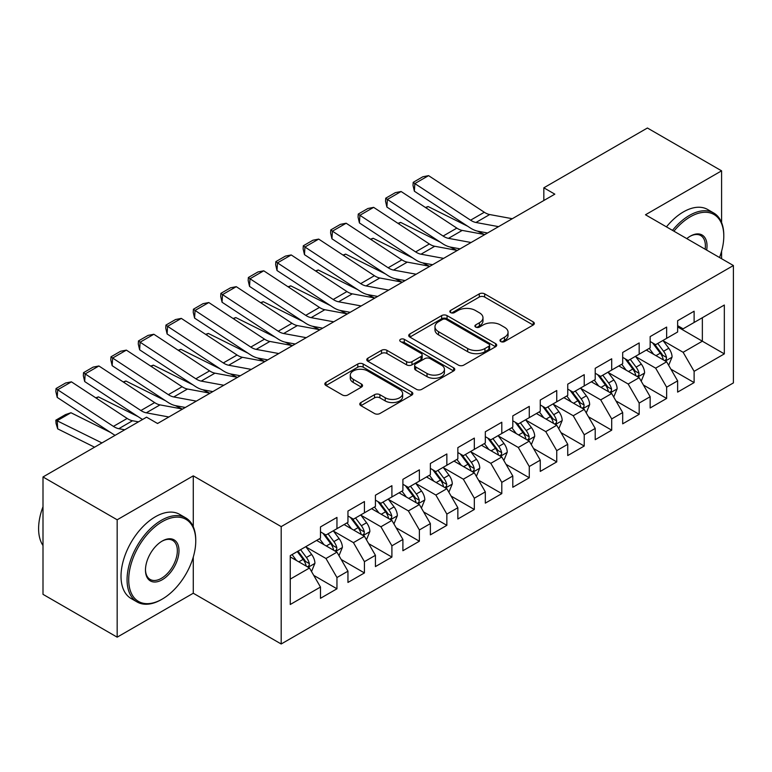 <?xml version="1.0" encoding="UTF-8"?>
<svg xmlns="http://www.w3.org/2000/svg" width="772" height="772" viewBox="0 0 772 772"><rect width="100%" height="100%" fill="white"/><g stroke="black" fill="none" stroke-linecap="round" stroke-linejoin="round"><path stroke-width="1.16" d="M500.777 341.552A2.673 1.544 0 0 0 504.55 341.552L533.211 325.012A3.812 2.2 0 0 0 534.321 323.458A3.812 2.2 0 0 0 533.211 321.895L484.662 293.871A3.812 2.2 0 0 0 479.277 293.871L450.616 310.412A2.673 1.544 0 0 0 449.835 311.502A2.673 1.544 0 0 0 450.616 312.592A2.673 1.544 0 0 0 454.399 312.592L458.105 310.45A12.207 7.044 0 0 1 475.359 310.45L479.402 312.785A12.207 7.044 0 0 1 482.982 317.774A12.207 7.044 0 0 1 479.402 322.754L475.697 324.896A2.673 1.544 0 0 0 474.915 325.987A2.673 1.544 0 0 0 475.697 327.077A2.673 1.544 0 0 0 479.47 327.077L483.185 324.935A12.207 7.044 0 0 1 500.439 324.935L504.483 327.27A12.207 7.044 0 0 1 508.063 332.25A12.207 7.044 0 0 1 504.483 337.229L500.777 339.371A2.673 1.544 0 0 0 499.995 340.462A2.673 1.544 0 0 0 500.777 341.552L500.777 339.371M360.891 402.55A3.812 2.2 0 0 0 359.771 404.103A3.812 2.2 0 0 0 360.891 405.657L374.507 413.522A3.812 2.2 0 0 0 379.901 413.522L411.717 395.148A3.812 2.2 0 0 0 412.837 393.595A3.812 2.2 0 0 0 411.717 392.041L363.178 364.008A3.812 2.2 0 0 0 357.783 364.008L325.967 382.381A3.812 2.2 0 0 0 324.848 383.945A3.812 2.2 0 0 0 325.967 385.498L342.411 394.994A3.812 2.2 0 0 0 347.805 394.994L361.431 387.129A3.812 2.2 0 0 0 362.541 385.575A3.812 2.2 0 0 0 361.431 384.022L353.267 379.313A10.2 5.886 0 0 1 350.285 375.144A10.2 5.886 0 0 1 356.577 369.701A10.2 5.886 0 0 1 367.694 370.975L399.655 389.426A10.2 5.886 0 0 1 402.637 393.595A10.2 5.886 0 0 1 396.345 399.037A10.2 5.886 0 0 1 385.228 397.754L379.901 394.685A3.812 2.2 0 0 0 374.507 394.685L360.891 402.55L360.891 405.657M193.27 526.745L193.27 475.851L117.17 519.788L43 476.961L146.574 417.169L157.556 423.51L554.827 194.158L543.835 187.808L543.835 200.498M193.27 475.851L281.191 526.61L733.4 265.529L733.4 382.912L281.191 643.993L281.191 526.61M721.588 222.548L721.588 170.834L645.488 214.77L733.4 265.529M721.588 170.834L647.409 128.007L543.835 187.808M458.375 365.098A3.812 2.2 0 0 0 463.769 365.098L495.585 346.734A3.812 2.2 0 0 0 496.705 345.171A3.812 2.2 0 0 0 495.585 343.617L447.046 315.594A3.812 2.2 0 0 0 441.652 315.594L409.835 333.967A3.812 2.2 0 0 0 408.716 335.521A3.812 2.2 0 0 0 409.835 337.075L458.375 365.098M401.594 342.131A2.673 1.544 0 0 1 404.306 342.507L404.306 339.333L453.656 367.829A3.812 2.2 0 0 1 454.766 369.383A3.812 2.2 0 0 1 453.656 370.936L421.83 389.31A3.812 2.2 0 0 1 416.436 389.31L367.897 361.286L367.897 358.169A3.812 2.2 0 0 0 366.777 359.733A3.812 2.2 0 0 0 367.897 361.286M367.897 358.169L381.513 350.314A3.812 2.2 0 0 1 386.907 350.314L406.593 361.672A3.812 2.2 0 0 0 411.987 361.672L421.02 356.461A3.812 2.2 0 0 0 422.139 354.908A3.812 2.2 0 0 0 421.02 353.344L400.533 341.513A2.673 1.544 0 0 1 399.751 340.423A2.673 1.544 0 0 1 401.392 339.005A2.673 1.544 0 0 1 404.306 339.333M677.633 326.913L702.356 341.195L702.356 317.717L724.329 305.027L694.115 322.474L694.115 311.212L677.633 320.727L677.633 331.989L666.641 338.339L666.641 327.077L650.159 336.592L650.159 347.854L639.168 354.194L639.168 342.932L622.686 352.457L622.686 363.718L611.694 370.058L611.694 358.797L595.212 368.312L595.212 379.573L584.221 385.923L584.221 374.661L567.738 384.176L567.738 395.438L556.747 401.778L556.747 390.516L540.265 400.041L540.265 411.302L529.274 417.642L529.274 406.381L512.791 415.896L512.791 427.157L501.8 433.507L501.8 422.245L485.318 431.76L485.318 443.022L474.326 449.362L474.326 438.1L457.844 447.625L457.844 458.886L446.853 465.226L446.853 453.965L430.371 463.48L430.371 474.741L419.379 481.091L419.379 469.83L402.897 479.344L402.897 490.606L391.906 496.956L391.906 485.694L375.424 495.209L375.424 506.471L364.432 512.811L364.432 501.549L347.95 511.064L347.95 522.326L336.959 528.675L336.959 517.414L320.476 526.929L320.476 538.19L290.253 555.637L290.253 604.495L320.476 587.048L309.485 568.009L290.253 556.911M724.329 305.027L724.329 353.885L694.115 371.332L683.123 352.293L663.206 340.79M670.897 369.19L694.115 382.594L694.115 371.332M694.115 382.594L677.633 392.108L677.633 380.847L666.641 387.187L655.65 368.157L635.732 356.654M643.423 385.045L666.641 398.448L666.641 387.187M666.641 398.448L650.159 407.973L650.159 396.712L639.168 403.052L628.176 384.022L608.259 372.519M615.95 400.909L639.168 414.313L639.168 403.052M639.168 414.313L622.686 423.828L622.686 412.566L611.694 418.916L600.703 399.877L580.785 388.384M588.476 416.774L611.694 430.178L611.694 418.916M611.694 430.178L595.212 439.693L595.212 428.431L584.221 434.771L573.229 415.741L553.312 404.238M561.003 432.638L584.221 446.033L584.221 434.771M584.221 446.033L567.738 455.557L567.738 444.296L556.747 450.636L545.756 431.606L525.838 420.103M533.529 448.493L556.747 461.897L556.747 450.636M556.747 461.897L540.265 471.412L540.265 460.151L529.274 466.5L518.282 447.461L498.365 435.968M506.056 464.358L529.274 477.762L529.274 466.5M529.274 477.762L512.791 487.277L512.791 476.015L501.8 482.355L490.809 463.325L470.891 451.823M478.582 480.223L501.8 493.617L501.8 482.355M501.8 493.617L485.318 503.141L485.318 491.88L474.326 498.22L463.335 479.19L443.417 467.687M451.109 496.078L474.326 509.481L474.326 498.22M474.326 509.481L457.844 518.996L457.844 507.735L446.853 514.084L435.862 495.045L415.944 483.552M423.635 511.942L446.853 525.346L446.853 514.084M446.853 525.346L430.371 534.861L430.371 523.599L419.379 529.939L408.388 510.91L388.47 499.407M396.161 527.807L419.379 541.211L419.379 529.939M419.379 541.211L402.897 550.726L402.897 539.464L391.906 545.804L380.914 526.774L360.997 515.271M368.688 543.662L391.906 557.066L391.906 545.804M391.906 557.066L375.424 566.58L375.424 555.319L364.432 561.669L353.441 542.629L333.523 531.136M341.214 559.526L364.432 572.93L364.432 561.669M364.432 572.93L347.95 582.445L347.95 571.183L336.959 577.533L325.967 558.494L306.05 546.991M313.741 575.391L336.959 588.795L336.959 577.533M336.959 588.795L320.476 598.31L320.476 587.048M320.476 531.85L325.967 535.015L336.959 528.675M290.253 579.116L309.485 568.009M347.95 515.986L353.441 519.16L364.432 512.811M325.967 558.494L336.959 552.154L316.626 540.41M347.95 571.183L336.959 552.154M375.424 500.121L380.914 503.296L391.906 496.956M353.441 542.629L364.432 536.289L344.1 524.555M375.424 555.319L364.432 536.289M402.897 484.266L408.388 487.431L419.379 481.091M380.914 526.774L391.906 520.424L371.573 508.69M402.897 539.464L391.906 520.424M430.371 468.401L435.862 471.576L446.853 465.226M408.388 510.91L419.379 504.57L399.047 492.825M430.371 523.599L419.379 504.57M457.844 452.537L463.335 455.712L474.326 449.362M435.862 495.045L446.853 488.705L426.52 476.971M457.844 507.735L446.853 488.705M485.318 436.682L490.809 439.847L501.8 433.507M463.335 479.19L474.326 472.84L453.994 461.106M485.318 491.88L474.326 472.84M512.791 420.817L518.282 423.992L529.274 417.642M490.809 463.325L501.8 456.985L481.467 445.241M512.791 476.015L501.8 456.985M540.265 404.953L545.756 408.127L556.747 401.778M518.282 447.461L529.274 441.121L508.941 429.377M540.265 460.151L529.274 441.121M567.738 389.098L573.229 392.263L584.221 385.923M545.756 431.606L556.747 425.256L536.415 413.522M567.738 444.296L556.747 425.256M595.212 373.233L600.703 376.408L611.694 370.058M573.229 415.741L584.221 409.392L563.888 397.657M595.212 428.431L584.221 409.392M622.686 357.368L628.176 360.543L639.168 354.194M600.703 399.877L611.694 393.537L591.362 381.793M622.686 412.566L611.694 393.537M650.159 341.504L655.65 344.679L666.641 338.339M628.176 384.022L639.168 377.672L618.835 365.938M650.159 396.712L639.168 377.672M677.633 325.649L683.123 328.814L694.115 322.474M655.65 368.157L666.641 361.807L646.309 350.073M677.633 380.847L666.641 361.807M43 476.961L43 594.343L117.17 637.17L193.27 593.234L281.191 643.993M117.17 519.788L117.17 637.17M721.588 258.707L721.588 251.238M683.123 352.293L702.356 341.195L724.329 353.885M193.27 593.234L193.27 557.066M501.848 341.928L504.483 340.404A12.207 7.044 0 0 0 508.063 335.424L508.063 332.25M482.982 317.774L482.982 320.94A12.207 7.044 0 0 1 479.402 325.929L476.768 327.453M533.153 325.041L484.662 297.046A3.812 2.2 0 0 0 479.277 297.046L451.688 312.969M495.537 346.763L447.046 318.768A3.812 2.2 0 0 0 441.652 318.768L409.884 337.103M488.85 346.261A2.673 1.544 0 0 0 489.631 345.171A2.673 1.544 0 0 0 488.85 344.08L446.235 319.483A2.673 1.544 0 0 0 442.462 319.483L438.554 321.741A12.207 7.044 0 0 0 434.974 326.72A12.207 7.044 0 0 0 438.554 331.709L467.678 348.519A12.207 7.044 0 0 0 484.932 348.519L488.85 346.261L488.85 349.436A2.673 1.544 0 0 0 489.631 348.346L489.631 345.171M434.974 326.72L434.974 329.895A12.207 7.044 0 0 0 438.554 334.874L438.554 331.709M488.85 349.436L484.932 351.694A12.207 7.044 0 0 1 467.678 351.694L438.554 334.874M367.945 361.315L381.513 353.479L381.513 350.314M422.139 354.908L422.139 358.073A3.812 2.2 0 0 1 421.02 359.636L411.987 364.847A3.812 2.2 0 0 1 406.593 364.847L386.907 353.479A3.812 2.2 0 0 0 381.513 353.479M404.306 342.507L453.598 370.965M427.022 373.474A10.2 5.886 0 0 0 438.139 374.748A10.2 5.886 0 0 0 444.44 369.305A10.2 5.886 0 0 0 441.449 365.137L430.197 358.642A3.812 2.2 0 0 0 424.803 358.642L415.761 363.853A3.812 2.2 0 0 0 414.651 365.417A3.812 2.2 0 0 0 415.761 366.97L427.022 373.474L427.022 376.639A10.2 5.886 0 0 0 438.139 377.923A10.2 5.886 0 0 0 444.44 372.48L444.44 369.305M414.651 365.417L414.651 368.582A3.812 2.2 0 0 0 415.761 370.145L415.761 366.97M427.022 376.639L415.761 370.145M402.637 393.595L402.637 396.769A10.2 5.886 0 0 1 396.345 402.212A10.2 5.886 0 0 1 385.228 400.929L379.901 397.86A3.812 2.2 0 0 0 374.507 397.86L360.939 405.686M350.285 375.144L350.285 378.319A10.2 5.886 0 0 0 353.267 382.478L353.267 379.313M361.373 387.158L353.267 382.478M411.669 395.177L363.178 367.183A3.812 2.2 0 0 0 357.783 367.183L326.016 385.527M668.677 365.33L672.074 357.021A10.297 5.944 -120 0 0 668.793 348.249L662.955 340.462M425.411 207.465L428.113 206.539L467.726 226.264M477.511 231.127L483.841 234.283A29.143 16.82 60 0 1 484.189 234.456M653.652 354.319L649.223 348.394M647.148 350.556L646.637 349.88M664.702 360.688L666.294 359.26L666.516 357.455A10.297 5.944 -120 0 0 663.573 351.27L657.734 343.472M654.405 343.965L661.614 353.586A5.25 3.03 60 0 1 662.569 355.178L666.516 357.455M652.591 342.913L660.272 353.171A10.297 5.944 60 0 1 663.225 359.366L663.428 359.955M428.113 206.539L425.922 207.803M498.548 226.64L475.948 222.481A19.425 11.213 60 0 1 470.582 220.184L414.844 183.572L414.371 191.215L470.109 227.827A29.143 16.82 -120 0 0 478.167 231.262L487.547 232.99M512.29 218.708L489.689 214.548A19.425 11.213 60 0 1 484.314 212.252L428.576 175.64L414.844 183.572L413.203 182.337L422.815 176.778L428.576 175.64M414.371 191.215L413.01 185.386L413.203 182.337M641.204 381.194L644.601 372.886A10.297 5.944 -120 0 0 641.32 364.114L635.481 356.326M397.937 223.33L400.639 222.404L440.252 242.119M450.037 246.992L456.368 250.147A29.143 16.82 60 0 1 456.715 250.321M626.179 370.174L621.749 364.259M619.675 366.42L619.163 365.745M637.228 376.553L638.82 375.115L639.042 373.32A10.297 5.944 -120 0 0 636.099 367.125L630.261 359.337M626.932 359.82L634.14 369.45A5.25 3.03 60 0 1 635.095 371.042L639.042 373.32M625.117 358.777L632.799 369.035A10.297 5.944 60 0 1 635.752 375.221L635.954 375.819M400.639 222.404L398.448 223.668M613.73 397.059L617.127 388.741A10.297 5.944 -120 0 0 613.846 379.978L608.008 372.181M370.463 239.185L373.165 238.268L412.779 257.983M422.564 262.856L428.894 266.002A29.143 16.82 60 0 1 429.242 266.186M598.705 386.039L594.276 380.113M592.201 382.275L591.69 381.609M609.755 392.417L611.347 390.979L611.569 389.185A10.297 5.944 -120 0 0 608.625 382.989L602.787 375.202M599.458 375.684L606.667 385.305A5.25 3.03 60 0 1 607.622 386.897L611.569 389.185M597.644 374.642L605.325 384.89A10.297 5.944 60 0 1 608.278 391.086L608.481 391.684M373.165 238.268L370.975 239.523M471.074 242.505L448.474 238.345A19.425 11.213 60 0 1 443.109 236.049L387.37 199.437L386.897 207.07L442.636 243.691A29.143 16.82 -120 0 0 450.694 247.127L460.073 248.854M484.816 234.572L462.216 230.413A19.425 11.213 60 0 1 456.841 228.116L401.112 191.504L387.37 199.437L385.73 198.192L395.341 192.643L401.112 191.504M386.897 207.07L385.537 201.251L385.73 198.192M443.601 258.369L421.001 254.2A19.425 11.213 60 0 1 415.635 251.913L359.897 215.291L359.424 222.934L415.162 259.546A29.143 16.82 -120 0 0 423.22 262.991L432.6 264.719M457.342 250.437L434.742 246.268A19.425 11.213 60 0 1 429.367 243.981L373.638 207.359L359.897 215.291L358.256 214.056L367.868 208.508L373.638 207.359M359.424 222.934L358.063 217.115L358.256 214.056M719.523 257.52A47.401 27.367 120 0 0 723.789 236.184A47.401 27.367 120 0 0 690.264 216.835A47.401 27.367 120 0 0 673.917 231.185M672.489 230.365A48.568 28.043 -60 0 1 689.444 215.407A48.568 28.043 -60 0 1 713.724 213.004A48.568 28.043 -60 0 1 723.789 235.238L723.789 236.184M686.791 238.616A23.7 13.684 -60 0 1 690.264 236.184L690.264 236.184A23.7 13.684 -60 0 1 706.66 250.089M705.135 249.211A22.533 13.008 120 0 0 700.706 235.547A22.533 13.008 120 0 0 689.85 236.435M666.448 226.871A48.568 28.043 -60 0 1 683.403 211.914A48.568 28.043 -60 0 1 707.683 209.511L713.724 213.004M162.226 521.698A47.401 27.367 120 0 0 128.712 579.753A47.401 27.367 120 0 0 162.226 599.101L161.406 599.574A48.568 28.043 -60 0 1 137.126 601.986A48.568 28.043 -60 0 1 129.677 563.068A48.568 28.043 -60 0 1 161.406 520.27A48.568 28.043 -60 0 1 185.685 517.858A48.568 28.043 -60 0 1 195.75 540.091L195.75 541.047A47.401 27.367 120 0 0 162.226 521.698M162.226 541.047L162.226 541.047A23.7 13.684 -60 0 1 178.988 550.726A23.7 13.684 -60 0 1 162.226 579.753A23.7 13.684 -60 0 1 145.474 570.074A23.7 13.684 -60 0 1 162.226 541.047L162.226 541.047M145.474 569.591A22.533 13.008 120 0 0 150.135 579.434A22.533 13.008 120 0 0 161.406 578.324A22.533 13.008 120 0 0 176.132 558.465A22.533 13.008 120 0 0 172.677 540.41A22.533 13.008 120 0 0 161.811 541.297M43 545.543A48.568 28.043 -60 0 1 43 506.721M137.126 601.986L131.076 598.493A48.568 28.043 -60 0 1 123.636 559.575A48.568 28.043 -60 0 1 155.365 516.777A48.568 28.043 -60 0 1 179.644 514.374L185.685 517.858M161.406 599.574L162.226 599.101A47.401 27.367 120 0 0 195.75 541.047M586.257 412.914L589.654 404.605A10.297 5.944 -120 0 0 586.373 395.833L580.534 388.046M342.99 255.049L345.692 254.123L385.305 273.848M395.09 278.711L401.421 281.867A29.143 16.82 60 0 1 401.768 282.041M571.232 401.903L566.802 395.978M564.728 398.14L564.216 397.464M582.281 408.272L583.873 406.844L584.105 405.039A10.297 5.944 -120 0 0 581.152 398.854L575.314 391.057M571.984 391.549L579.193 401.17A5.25 3.03 60 0 1 580.148 402.762L584.105 405.039M570.17 390.497L577.852 400.755A10.297 5.944 60 0 1 580.805 406.95L581.007 407.548M345.692 254.123L343.501 255.387M558.783 428.778L562.19 420.47A10.297 5.944 -120 0 0 558.899 411.698L553.061 403.91M315.516 270.914L318.218 269.988L357.832 289.703M367.617 294.576L373.947 297.731A29.143 16.82 60 0 1 374.295 297.905M543.758 417.758L539.329 411.843M537.254 414.004L536.743 413.329M554.807 424.137L556.4 422.699L556.631 420.904A10.297 5.944 -120 0 0 553.678 414.709L547.84 406.921M544.511 407.404L551.719 417.034A5.25 3.03 60 0 1 552.675 418.627L556.631 420.904M542.697 406.362L550.378 416.619A10.297 5.944 60 0 1 553.331 422.805L553.534 423.403M318.218 269.988L316.028 271.252M416.127 274.224L393.527 270.065A19.425 11.213 60 0 1 388.162 267.768L332.423 231.156L331.95 238.799L387.689 275.411A29.143 16.82 -120 0 0 395.747 278.846L405.126 280.583M429.869 266.301L407.269 262.133A19.425 11.213 60 0 1 401.894 259.836L346.165 223.224L332.423 231.156L330.783 229.921L340.394 224.362L346.165 223.224M331.95 238.799L330.59 232.97L330.783 229.921M388.654 290.089L366.053 285.93A19.425 11.213 60 0 1 360.688 283.633L304.95 247.021L304.477 254.654L360.215 291.276A29.143 16.82 -120 0 0 368.273 294.711L377.653 296.438M402.395 282.156L379.795 277.997A19.425 11.213 60 0 1 374.42 275.7L318.691 239.088L304.95 247.021L303.309 245.776L312.921 240.227L318.691 239.088M304.477 254.654L303.116 248.835L303.309 245.776M531.31 444.643L534.716 436.325A10.297 5.944 -120 0 0 531.426 427.563L525.587 419.765M288.043 286.769L290.745 285.852L330.358 305.567M340.143 310.44L346.474 313.596A29.143 16.82 60 0 1 346.821 313.77M516.294 433.623L511.855 427.698M509.781 429.859L509.269 429.193M527.334 440.001L528.926 438.564L529.158 436.769A10.297 5.944 -120 0 0 526.205 430.573L520.367 422.786M517.037 423.268L524.246 432.889A5.25 3.03 60 0 1 525.201 434.482L529.158 436.769M515.223 422.226L522.914 432.474A10.297 5.944 60 0 1 525.857 438.67L526.06 439.268M290.745 285.852L288.554 287.116M361.18 305.953L338.59 301.784A19.425 11.213 60 0 1 333.214 299.497L277.476 262.876L277.003 270.518L332.742 307.131A29.143 16.82 -120 0 0 340.799 310.576L350.179 312.303M374.922 298.021L352.322 293.852A19.425 11.213 60 0 1 346.946 291.565L291.218 254.943L277.476 262.876L275.836 261.64L285.447 256.092L291.218 254.943M277.003 270.518L275.643 264.7L275.836 261.64M503.836 460.498L507.243 452.189A10.297 5.944 -120 0 0 503.952 443.427L498.114 435.63M260.569 302.634L263.271 301.707L302.885 321.432M312.67 326.295L319 329.451A29.143 16.82 60 0 1 319.347 329.625M488.821 449.487L484.382 443.562M482.307 445.724L481.805 445.048M499.86 455.856L501.453 454.428L501.684 452.633A10.297 5.944 -120 0 0 498.731 446.438L492.893 438.641M489.564 439.133L496.772 448.754A5.25 3.03 60 0 1 497.728 450.346L501.684 452.633M487.759 438.081L495.441 448.339A10.297 5.944 60 0 1 498.384 454.534L498.596 455.133M263.271 301.707L261.081 302.971M333.707 321.808L311.116 317.649A19.425 11.213 60 0 1 305.741 315.352L250.003 278.74L249.53 286.383L305.268 322.995A29.143 16.82 -120 0 0 313.326 326.431L322.706 328.168M347.448 313.886L324.848 309.717A19.425 11.213 60 0 1 319.473 307.43L263.744 270.808L250.003 278.74L248.362 277.505L257.973 271.947L263.744 270.808M249.53 286.383L248.169 280.554L248.362 277.505M476.363 476.363L479.769 468.054A10.297 5.944 -120 0 0 476.478 459.282L470.64 451.495M233.096 318.498L235.798 317.572L275.411 337.287M285.196 342.16L291.526 345.316A29.143 16.82 60 0 1 291.874 345.489M461.347 465.342L456.908 459.427M454.833 461.588L454.332 460.913M472.387 471.721L473.979 470.283L474.211 468.488A10.297 5.944 -120 0 0 471.258 462.303L465.419 454.505M462.09 454.988L469.299 464.619A5.25 3.03 60 0 1 470.254 466.211L474.211 468.488M460.286 453.946L467.967 464.204A10.297 5.944 60 0 1 470.91 470.389L471.123 470.988M235.798 317.572L233.607 318.836M306.233 337.673L283.642 333.514A19.425 11.213 60 0 1 278.267 331.217L222.529 294.605L222.056 302.238L277.795 338.86A29.143 16.82 -120 0 0 285.852 342.295L295.232 344.022M319.975 329.74L297.374 325.581A19.425 11.213 60 0 1 291.999 323.285L236.271 286.673L222.529 294.605L220.888 293.36L230.5 287.811L236.271 286.673M222.056 302.238L220.695 296.419L220.888 293.36M448.889 492.227L452.295 483.909A10.297 5.944 -120 0 0 449.005 475.147L443.167 467.359M205.622 334.353L208.324 333.436L247.937 353.151M257.723 358.025L264.053 361.18A29.143 16.82 60 0 1 264.4 361.354M433.874 481.207L429.435 475.282M427.36 477.453L426.858 476.778M444.913 487.586L446.505 486.148L446.737 484.353A10.297 5.944 -120 0 0 443.784 478.157L437.946 470.37M434.617 470.852L441.825 480.473A5.25 3.03 60 0 1 442.781 482.066L446.737 484.353M432.812 469.81L440.494 480.059A10.297 5.944 60 0 1 443.437 486.254L443.649 486.852M208.324 333.436L206.134 334.701M278.76 353.537L256.169 349.369A19.425 11.213 60 0 1 250.794 347.082L195.055 310.46L194.583 318.103L250.321 354.715A29.143 16.82 -120 0 0 258.379 358.16L267.759 359.887M292.501 345.605L269.901 341.446A19.425 11.213 60 0 1 264.526 339.149L208.797 302.537L195.055 310.46L193.415 309.225L203.026 303.676L208.797 302.537M194.583 318.103L193.222 312.284L193.415 309.225M421.415 508.082L424.822 499.773A10.297 5.944 -120 0 0 421.531 491.011L415.693 483.214M178.149 350.218L180.851 349.301L220.464 369.016M230.249 373.88L236.579 377.035A29.143 16.82 60 0 1 236.927 377.209M406.4 497.072L401.961 491.146M399.886 493.308L399.385 492.632M417.44 503.441L419.032 502.012L419.264 500.217A10.297 5.944 -120 0 0 416.311 494.022L410.472 486.235M407.143 486.717L414.352 496.338A5.25 3.03 60 0 1 415.307 497.93L419.264 500.217M405.339 485.675L413.02 495.923A10.297 5.944 60 0 1 415.963 502.118L416.176 502.717M180.851 349.301L178.66 350.556M251.286 369.392L228.695 365.233A19.425 11.213 60 0 1 223.32 362.937L167.582 326.324L167.109 333.967L222.847 370.579A29.143 16.82 -120 0 0 230.905 374.015L240.285 375.752M265.028 361.47L242.427 357.301A19.425 11.213 60 0 1 237.052 355.014L181.323 318.392L167.582 326.324L165.941 325.089L175.553 319.531L181.323 318.392M167.109 333.967L165.748 328.139L165.941 325.089M393.942 523.947L397.348 515.638A10.297 5.944 -120 0 0 394.058 506.866L388.219 499.079M150.675 366.082L153.377 365.156L192.99 384.871M202.775 389.744L209.115 392.9A29.143 16.82 60 0 1 209.453 393.073M378.927 512.926L374.488 507.011M372.413 509.173L371.911 508.497M389.966 519.305L391.558 517.867L391.79 516.072A10.297 5.944 -120 0 0 388.837 509.887L382.999 502.089M379.67 502.582L386.878 512.203A5.25 3.03 60 0 1 387.833 513.795L391.79 516.072M377.865 501.53L385.546 511.788A10.297 5.944 60 0 1 388.49 517.983L388.702 518.572M153.377 365.156L151.187 366.42M223.812 385.257L201.222 381.098A19.425 11.213 60 0 1 195.847 378.801L140.108 342.189L139.635 349.822L195.374 386.444A29.143 16.82 -120 0 0 203.432 389.879L212.811 391.607M237.554 377.325L214.954 373.165A19.425 11.213 60 0 1 209.579 370.869L153.85 334.257L140.108 342.189L138.468 340.944L148.079 335.395L153.85 334.257M139.635 349.822L138.275 344.003L138.468 340.944M366.468 539.811L369.875 531.493A10.297 5.944 -120 0 0 366.584 522.731L360.746 514.943M123.202 381.937L125.904 381.021L165.517 400.736M175.302 405.609L181.642 408.764A29.143 16.82 60 0 1 181.98 408.938M351.453 528.791L347.014 522.866M344.939 525.037L344.437 524.362M362.493 535.17L364.085 533.732L364.316 531.937A10.297 5.944 -120 0 0 361.364 525.742L355.535 517.954M352.196 518.437L359.405 528.058A5.25 3.03 60 0 1 360.36 529.65L364.316 531.937M350.392 517.394L358.073 527.643A10.297 5.944 60 0 1 361.016 533.838L361.228 534.436M125.904 381.021L123.713 382.285M196.339 401.122L173.748 396.953A19.425 11.213 60 0 1 168.373 394.666L112.635 358.044L112.162 365.687L167.9 402.299A29.143 16.82 -120 0 0 175.958 405.744L185.338 407.471M210.08 393.189L187.48 389.03A19.425 11.213 60 0 1 182.105 386.733L126.376 350.121L112.635 358.044L110.994 356.809L120.606 351.26L126.376 350.121M112.162 365.687L110.801 359.868L110.994 356.809M338.995 555.676L342.401 547.358A10.297 5.944 -120 0 0 339.111 538.595L333.272 530.798M95.728 397.802L98.43 396.885L138.043 416.6M323.979 544.656L319.54 538.731M317.466 540.892L316.964 540.217M335.019 551.034L336.611 549.596L336.843 547.802A10.297 5.944 -120 0 0 333.89 541.606L328.061 533.819M324.722 534.301L331.931 543.922A5.25 3.03 60 0 1 332.886 545.514L336.843 547.802M322.918 533.259L330.599 543.507A10.297 5.944 60 0 1 333.543 549.703L333.755 550.301M98.43 396.885L96.239 398.14M168.865 416.986L146.275 412.817A19.425 11.213 60 0 1 140.9 410.53L85.161 373.909L84.688 381.551L140.427 418.163A29.143 16.82 -120 0 0 142.598 419.457M156.957 423.162L157.874 423.336M182.607 409.054L160.007 404.885A19.425 11.213 60 0 1 154.641 402.598L98.903 365.976L85.161 373.909L83.521 372.673L93.132 367.115L98.903 365.976M84.688 381.551L83.328 375.723L83.521 372.673M311.521 571.531L314.928 563.222A10.297 5.944 -120 0 0 311.637 554.45L305.799 546.663M70.956 412.74L57.215 420.672L57.688 428.856L56.047 423.442L55.854 420.171L65.475 414.612L70.956 412.74L110.57 432.465M296.506 560.52L292.067 554.595M55.854 420.171L101.943 442.935M94.551 447.2L57.688 428.856M307.546 566.889L309.138 565.461L309.369 563.657A10.297 5.944 -120 0 0 306.416 557.471L300.588 549.674M298.002 551.169L304.457 559.787A5.25 3.03 60 0 1 305.413 561.379L309.369 563.657M297.288 551.584L303.126 559.372A10.297 5.944 60 0 1 306.069 565.567L306.281 566.156M124.736 429.772L118.801 428.682A19.425 11.213 60 0 1 113.426 426.385L57.688 389.773L57.215 397.406L112.953 434.028A29.143 16.82 -120 0 0 115.124 435.321M138.468 421.84L132.533 420.75A19.425 11.213 60 0 1 127.168 418.453L71.429 381.841L57.688 389.773L56.047 388.528L65.659 382.98L71.429 381.841M57.215 397.406L55.854 391.587L56.047 388.528M504.483 340.404L504.483 337.229M475.697 327.077L475.697 324.896M479.402 325.929L479.402 322.754M450.616 312.592L450.616 310.412M479.277 297.046L479.277 293.871M484.662 297.046L484.662 293.871M533.211 325.012L533.211 321.895M409.835 337.075L409.835 333.967M441.652 318.768L441.652 315.594M447.046 318.768L447.046 315.594M495.585 346.734L495.585 343.617M467.678 351.694L467.678 348.519M484.932 351.694L484.932 348.519M386.907 353.479L386.907 350.314M406.593 364.847L406.593 361.672M411.987 364.847L411.987 361.672M421.02 359.636L421.02 356.461M453.656 370.936L453.656 367.829M374.507 397.86L374.507 394.685M379.901 397.86L379.901 394.685M385.228 400.929L385.228 397.754M361.431 387.129L361.431 384.022M325.967 385.498L325.967 382.381M357.783 367.183L357.783 364.008M363.178 367.183L363.178 364.008M411.717 395.148L411.717 392.041M665.348 361.064L672.007 357.224M663.573 351.27L668.793 348.249M655.978 355.651L660.272 353.171M475.948 222.481L489.689 214.548M470.582 220.184L484.314 212.252M637.875 376.929L644.533 373.079M636.099 367.125L641.32 364.114M628.504 371.515L632.799 369.035M610.401 392.794L617.06 388.943M608.625 382.989L613.846 379.978M601.031 387.38L605.325 384.89M448.474 238.345L462.216 230.413M443.109 236.049L456.841 228.116M421.001 254.2L434.742 246.268M415.635 251.913L429.367 243.981M582.928 408.649L589.596 404.808M581.152 398.854L586.373 395.833M573.557 403.235L577.852 400.755M555.454 424.513L562.122 420.663M553.678 414.709L558.899 411.698M546.084 419.099L550.378 416.619M393.527 270.065L407.269 262.133M388.162 267.768L401.894 259.836M366.053 285.93L379.795 277.997M360.688 283.633L374.42 275.7M527.98 440.378L534.649 436.527M526.205 430.573L531.426 427.563M518.61 434.964L522.914 432.474M338.59 301.784L352.322 293.852M333.214 299.497L346.946 291.565M500.507 456.233L507.175 452.392M498.731 446.438L503.952 443.427M491.137 450.819L495.441 448.339M311.116 317.649L324.848 309.717M305.741 315.352L319.473 307.43M473.033 472.097L479.702 468.247M471.258 462.303L476.478 459.282M463.663 466.684L467.967 464.204M283.642 333.514L297.374 325.581M278.267 331.217L291.999 323.285M445.56 487.962L452.228 484.112M443.784 478.157L449.005 475.147M436.19 482.548L440.494 480.059M256.169 349.369L269.901 341.446M250.794 347.082L264.526 339.149M418.086 503.817L424.754 499.976M416.311 494.022L421.531 491.011M408.716 498.403L413.02 495.923M228.695 365.233L242.427 357.301M223.32 362.937L237.052 355.014M390.613 519.681L397.281 515.831M388.837 509.887L394.058 506.866M381.243 514.268L385.546 511.788M201.222 381.098L214.954 373.165M195.847 378.801L209.579 370.869M363.139 535.546L369.807 531.696M361.364 525.742L366.584 522.731M353.769 530.132L358.073 527.643M173.748 396.953L187.48 389.03M168.373 394.666L182.105 386.733M335.666 551.401L342.334 547.56M333.89 541.606L339.111 538.595M326.295 545.997L330.599 543.507M146.275 412.817L160.007 404.885M140.9 410.53L154.641 402.598M308.192 567.266L314.86 563.415M306.416 557.471L311.637 554.45M298.822 561.852L303.126 559.372M118.801 428.682L132.533 420.75M113.426 426.385L127.168 418.453"/></g></svg>
